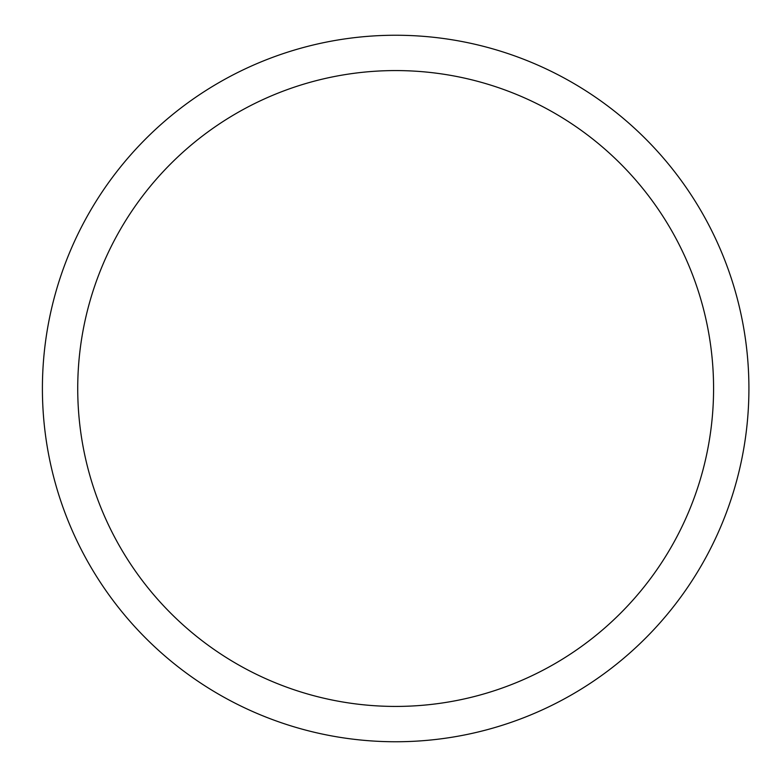 <?xml version="1.0" encoding="UTF-8"?>
<svg xmlns="http://www.w3.org/2000/svg" width="777" height="777" viewBox="0 0 777 777"><rect width="100%" height="100%" fill="white"/><g stroke="black" fill="none" stroke-linecap="round" stroke-linejoin="round"><path stroke-width="1.17" d="M42.405 388.5A353.244 353.244 0 0 1 572.28 82.576A353.244 353.244 0 0 1 572.28 694.424A353.244 353.244 0 0 1 42.405 388.5M77.729 388.5A317.919 317.919 0 0 1 554.613 113.17A317.919 317.919 0 0 1 554.613 663.83A317.919 317.919 0 0 1 77.729 388.5"/></g></svg>
